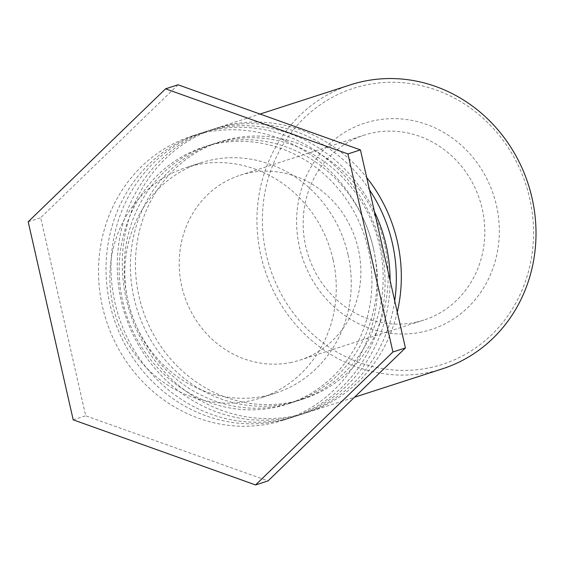 <?xml version="1.0" encoding="UTF-8"?>
<svg xmlns="http://www.w3.org/2000/svg" width="564" height="564" viewBox="0 0 564 564"><rect width="100%" height="100%" fill="white"/><g stroke="black" fill="none" stroke-linecap="round" stroke-linejoin="round"><path stroke-width="0.42" stroke-dasharray="2.82 2.11" d="M415.485 322.305A97.156 90.141 -107.9 0 0 423.846 320.077A97.156 90.141 -107.9 0 0 479.752 199.91A97.156 90.141 -107.9 0 0 364.104 135.177A97.156 90.141 -107.9 0 0 306.858 250.874A97.156 90.141 -107.9 0 0 415.485 322.305M421.978 331.992A108.422 100.596 72.1 0 1 300.683 191.605A108.422 100.596 72.1 0 1 471.25 155.41A108.422 100.596 72.1 0 1 421.978 331.992M430.085 367.672A145.033 134.563 -107.9 0 0 495.996 131.461A145.033 134.563 -107.9 0 0 267.837 179.874A145.033 134.563 -107.9 0 0 430.085 367.672M291.546 362.349A97.156 90.141 72.1 0 1 182.926 290.918A97.156 90.141 72.1 0 1 240.165 175.221A97.156 90.141 72.1 0 1 355.813 239.954A97.156 90.141 72.1 0 1 299.907 360.121A97.156 90.141 72.1 0 1 291.546 362.349M442.359 368.842A149.256 138.483 72.1 0 1 429.521 372.268A149.256 138.483 72.1 0 1 262.648 262.528A149.256 138.483 72.1 0 1 350.582 84.79M397.275 312.075A149.256 138.483 72.1 0 1 307.676 412.362A149.256 138.483 72.1 0 1 130.016 312.907A149.256 138.483 72.1 0 1 215.906 128.31A149.256 138.483 72.1 0 1 366.713 177.575M384.57 244.282A135.17 125.419 -107.9 0 0 220.235 141.705A135.17 125.419 -107.9 0 0 142.445 308.896A135.17 125.419 -107.9 0 0 303.347 398.959A135.17 125.419 -107.9 0 0 384.57 244.282M379.572 245.897A135.17 125.419 -107.9 0 0 215.237 143.319A135.17 125.419 -107.9 0 0 137.447 310.51A135.17 125.419 -107.9 0 0 298.349 400.574A135.17 125.419 -107.9 0 0 379.572 245.897M369.512 189.885A149.256 138.483 -107.9 0 0 210.908 129.924A149.256 138.483 -107.9 0 0 125.018 314.522A149.256 138.483 -107.9 0 0 302.678 413.976A149.256 138.483 -107.9 0 0 394.715 300.823M390.084 280.421A149.256 138.483 72.1 0 1 296.431 415.992A149.256 138.483 72.1 0 1 118.771 316.545A149.256 138.483 72.1 0 1 204.661 131.941A149.256 138.483 72.1 0 1 374.447 211.613M373.326 247.913A135.17 125.419 -107.9 0 0 208.99 145.343A135.17 125.419 -107.9 0 0 131.2 312.526A135.17 125.419 -107.9 0 0 292.103 402.59A135.17 125.419 -107.9 0 0 373.326 247.913M368.327 249.528A135.17 125.419 -107.9 0 0 203.992 146.957A135.17 125.419 -107.9 0 0 126.202 314.141A135.17 125.419 -107.9 0 0 287.104 404.205A135.17 125.419 -107.9 0 0 368.327 249.528M381.116 246.813A149.256 138.483 -107.9 0 0 199.663 133.555A149.256 138.483 -107.9 0 0 113.773 318.159A149.256 138.483 -107.9 0 0 291.433 417.607A149.256 138.483 -107.9 0 0 381.116 246.813M373.622 249.239A149.256 138.483 72.1 0 1 283.939 420.025A149.256 138.483 72.1 0 1 106.279 320.578A149.256 138.483 72.1 0 1 192.162 135.98A149.256 138.483 72.1 0 1 373.622 249.239M348.037 254.66A121.091 112.356 -107.9 0 0 200.819 162.777A121.091 112.356 -107.9 0 0 131.137 312.548A121.091 112.356 -107.9 0 0 275.281 393.228A121.091 112.356 -107.9 0 0 348.037 254.66M333.049 259.51A121.091 112.356 -107.9 0 0 185.831 167.621A121.091 112.356 -107.9 0 0 116.149 317.391A121.091 112.356 -107.9 0 0 260.286 398.071A121.091 112.356 -107.9 0 0 333.049 259.51M178.062 84.79L40.693 217.739L85.693 415.802L268.055 480.902M73.2 419.835L85.693 415.802M28.2 221.779L40.693 217.739M299.907 360.121L423.846 320.077M240.165 175.221L364.104 135.177M307.676 412.362L354.516 397.225M215.906 128.31L260.032 114.055M220.235 141.705L215.237 143.319M303.347 398.959L298.349 400.574M296.431 415.992L302.678 413.976M204.661 131.941L210.908 129.924M208.99 145.343L203.992 146.957M292.103 402.59L287.104 404.205M283.939 420.025L291.433 417.607M192.162 135.98L199.663 133.555M200.819 162.777L185.831 167.621M275.281 393.228L260.286 398.071"/><path stroke-width="0.85" d="M260.032 114.055L350.582 84.79A149.256 138.483 72.1 0 1 532.042 198.049A149.256 138.483 72.1 0 1 442.359 368.842L354.516 397.225M366.713 177.575A149.256 138.483 72.1 0 1 397.359 241.568A149.256 138.483 72.1 0 1 397.275 312.075M394.715 300.823A149.256 138.483 -107.9 0 0 392.361 243.183A149.256 138.483 -107.9 0 0 369.512 189.885M374.447 211.613A149.256 138.483 72.1 0 1 386.114 245.199A149.256 138.483 72.1 0 1 390.084 280.421M360.424 149.897L178.062 84.79L165.569 88.823L347.932 153.93L360.424 149.897L405.424 347.953L268.055 480.902L255.562 484.941L73.2 419.835L28.2 221.779L165.569 88.823M347.932 153.93L392.932 351.985L405.424 347.953M392.932 351.985L255.562 484.941"/></g></svg>
